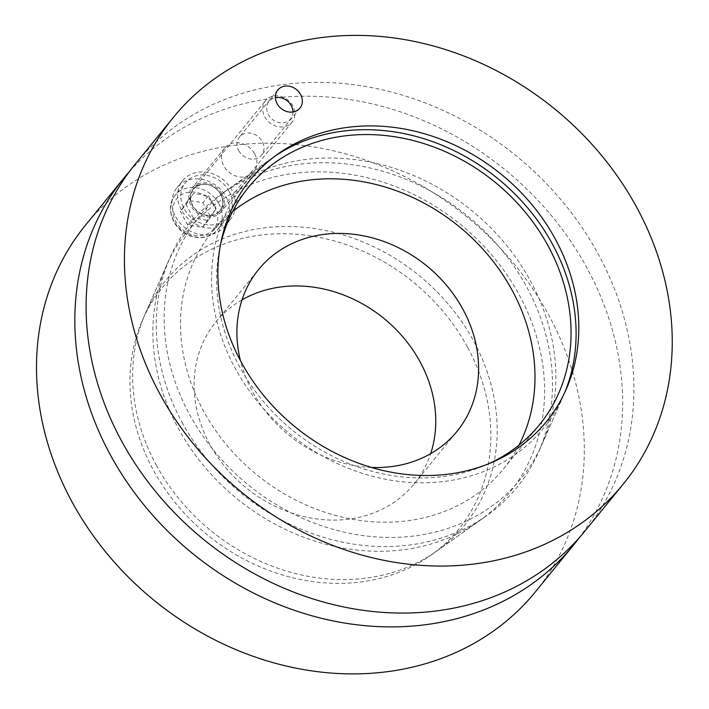 <?xml version="1.0" encoding="UTF-8"?>
<svg xmlns="http://www.w3.org/2000/svg" width="709" height="709" viewBox="0 0 709 709"><rect width="100%" height="100%" fill="white"/><g stroke="black" fill="none" stroke-linecap="round" stroke-linejoin="round"><path stroke-width="0.53" stroke-dasharray="3.54 2.66" d="M238.782 150.68A14.295 12.195 39.2 0 0 261.612 155.12A14.295 12.195 39.2 0 0 258.236 136.633A14.295 12.195 39.2 0 0 239.447 137.05A14.295 12.195 39.2 0 0 238.782 150.68M189.533 414.428A207.498 176.922 39.2 0 0 373.59 536.74A207.498 176.922 39.2 0 0 542.19 443.896A207.498 176.922 39.2 0 0 471.804 210.6A207.498 176.922 39.2 0 0 229.113 188.656A207.498 176.922 39.2 0 0 189.533 414.428M584.934 531.094A290.194 247.432 39.2 0 0 516.356 155.953A290.194 247.432 39.2 0 0 135.091 164.355M371.419 467.444A128.028 109.159 -140.8 0 1 252.572 391.643A128.028 109.159 -140.8 0 1 240.448 360.659M242.017 299.854A128.028 109.159 39.2 0 0 215.696 322.125A128.028 109.159 39.2 0 0 209.74 444.18A128.028 109.159 39.2 0 0 414.153 483.928A128.028 109.159 39.2 0 0 430.664 453.654M518.997 445.119A187.77 160.101 -140.8 0 1 503.293 469.136A187.77 160.101 -140.8 0 1 203.483 410.848A187.77 160.101 -140.8 0 1 212.221 231.834A187.77 160.101 -140.8 0 1 232.587 211.619M488.483 463.854A187.77 160.101 -140.8 0 1 239.553 366.606A187.77 160.101 -140.8 0 1 220.384 245.279M156.272 465.104A193.105 164.648 39.2 0 0 436.744 551.061A193.105 164.648 39.2 0 0 418.966 275.411A193.105 164.648 39.2 0 0 145.389 313.529A193.105 164.648 39.2 0 0 156.272 465.104M181.929 422.112A209.899 178.969 39.2 0 0 486.791 515.549A209.899 178.969 39.2 0 0 538.663 451.917A209.899 178.969 39.2 0 0 467.461 215.926A209.899 178.969 39.2 0 0 221.961 193.725A209.899 178.969 39.2 0 0 170.089 257.349A209.899 178.969 39.2 0 0 181.929 422.112M274.906 156.21A193.105 164.648 39.2 0 0 272.008 158.213A193.105 164.648 39.2 0 0 235.175 368.317A193.105 164.648 39.2 0 0 406.461 482.155A193.105 164.648 39.2 0 0 563.371 395.746A193.105 164.648 39.2 0 0 564.745 392.511M175.69 216.794A30.726 26.198 39.2 0 0 224.753 226.339A30.726 26.198 39.2 0 0 217.495 186.618A30.726 26.198 39.2 0 0 177.126 187.504A30.726 26.198 39.2 0 0 175.69 216.794M181.327 209.882A30.726 26.198 -140.8 0 1 182.754 180.591A30.726 26.198 -140.8 0 1 223.131 179.705A30.726 26.198 -140.8 0 1 230.39 219.418A30.726 26.198 -140.8 0 1 181.327 209.882M221.997 193.974A18.78 16.015 -140.8 0 1 221.128 211.876A18.78 16.015 -140.8 0 1 196.455 212.416A18.78 16.015 -140.8 0 1 192.015 188.142A18.78 16.015 -140.8 0 1 221.997 193.974M254.691 153.88A18.78 16.015 -140.8 0 1 253.813 171.773A18.78 16.015 -140.8 0 1 229.14 172.322A18.78 16.015 -140.8 0 1 224.709 148.048A18.78 16.015 -140.8 0 1 254.691 153.88M519.218 294.847A207.498 176.922 -140.8 0 1 479.639 520.619A207.498 176.922 -140.8 0 1 236.948 498.675A207.498 176.922 -140.8 0 1 166.562 265.379A207.498 176.922 -140.8 0 1 335.162 172.526A207.498 176.922 -140.8 0 1 519.218 294.847M467.488 347.1A191.182 163.017 39.2 0 0 297.904 234.395A191.182 163.017 39.2 0 0 142.562 319.945A191.182 163.017 39.2 0 0 207.409 534.905A191.182 163.017 39.2 0 0 431.028 555.12A191.182 163.017 39.2 0 0 467.488 347.1M129.605 171.383A290.194 247.432 -140.8 0 1 505.092 169.779A290.194 247.432 -140.8 0 1 579.147 537.883M535.33 591.926A290.194 247.432 39.2 0 0 466.761 216.786A290.194 247.432 39.2 0 0 85.497 225.187M292.826 105.925A17.069 14.552 39.2 0 0 265.574 100.625A17.069 14.552 39.2 0 0 269.606 122.692A17.069 14.552 39.2 0 0 292.028 122.196A17.069 14.552 39.2 0 0 292.826 105.925M229.016 191.226A27.314 23.291 39.2 0 0 185.403 182.745A27.314 23.291 39.2 0 0 191.855 218.053A27.314 23.291 39.2 0 0 227.74 217.264A27.314 23.291 39.2 0 0 229.016 191.226M292.985 111.995A13.932 11.876 -140.8 0 1 281.438 122.87A13.932 11.876 -140.8 0 1 267.054 111.136A13.932 11.876 -140.8 0 1 275.376 97.638M210.183 216.192L202.854 202.694L187.974 200.337L180.414 211.477L187.743 224.975L202.632 227.332L210.183 216.192L215.82 209.279L208.269 220.419L193.38 218.062L187.743 224.975M208.269 220.419L202.632 227.332M187.974 200.337L193.61 193.424L208.49 195.781L215.82 209.279M208.49 195.781L202.854 202.694M193.38 218.062L186.05 204.564L180.414 211.477M186.05 204.564L193.61 193.424M220.88 194.408A17.415 14.845 39.2 0 0 192.414 189.897A17.415 14.845 39.2 0 0 206.425 215.713A17.415 14.845 39.2 0 0 220.88 194.408M220.712 194.381A17.069 14.552 -140.8 0 1 219.914 210.653A17.069 14.552 -140.8 0 1 197.492 211.149A17.069 14.552 -140.8 0 1 193.451 189.081A17.069 14.552 -140.8 0 1 220.712 194.381M214.933 206.151A23.902 20.375 39.2 0 0 175.867 199.956A23.902 20.375 39.2 0 0 195.099 235.388A23.902 20.375 39.2 0 0 214.933 206.151M218.868 203.669A27.314 23.291 -140.8 0 1 217.592 229.707A27.314 23.291 -140.8 0 1 181.717 230.496A27.314 23.291 -140.8 0 1 175.256 195.188A27.314 23.291 -140.8 0 1 218.868 203.669M277.777 90.043L239.447 137.05M299.934 108.114L261.612 155.12M277.724 154.154L229.113 188.656M566.19 389.33L542.19 443.896M414.153 483.928L456.986 431.382M215.696 322.125L258.528 269.588M503.293 469.136L539.363 424.895M212.221 231.834L248.292 187.593M436.744 551.061L486.791 515.549M145.389 313.529L170.089 257.349M272.008 158.213L221.961 193.725M563.371 395.746L538.663 451.917M182.754 180.591L177.126 187.504M230.39 219.418L224.753 226.339M224.709 148.048L192.015 188.142M253.813 171.773L221.128 211.876M431.028 555.12L479.639 520.619M142.562 319.945L166.562 265.379M292.028 122.196L219.914 210.653C223.441 205.92 223.698 200.514 220.694 194.434C216.041 185.882 203.386 179.448 193.451 189.081L265.574 100.625M227.74 217.264L217.592 229.707C210.201 237.692 200.815 239.669 189.445 235.645C172.774 229.636 164.594 207.294 175.256 195.188L185.403 182.745"/><path stroke-width="1.06" d="M300.607 94.483A14.295 12.195 -140.8 0 1 299.934 108.114A14.295 12.195 -140.8 0 1 277.113 103.674A14.295 12.195 -140.8 0 1 277.777 90.043A14.295 12.195 -140.8 0 1 300.607 94.483M241.264 362.175A191.182 163.017 -140.8 0 1 277.724 154.154A191.182 163.017 -140.8 0 1 501.343 174.37A191.182 163.017 -140.8 0 1 566.19 389.33A191.182 163.017 -140.8 0 1 410.848 474.87A191.182 163.017 -140.8 0 1 241.264 362.175M173.421 117.348L135.091 164.355A290.194 247.432 39.2 0 0 121.593 441.007A290.194 247.432 39.2 0 0 584.934 531.094L623.255 484.087A290.194 247.432 39.2 0 0 554.686 108.938A290.194 247.432 39.2 0 0 173.421 117.348A290.194 247.432 39.2 0 0 159.915 394A290.194 247.432 39.2 0 0 623.255 484.087M240.448 360.659A128.028 109.159 -140.8 0 1 258.528 269.588A128.028 109.159 -140.8 0 1 426.738 265.884A128.028 109.159 -140.8 0 1 456.986 431.382A128.028 109.159 -140.8 0 1 371.419 467.444M430.664 453.654A128.028 109.159 39.2 0 0 383.906 318.421A128.028 109.159 39.2 0 0 242.017 299.854M232.587 211.619A187.77 160.101 -140.8 0 1 458.927 226.401A187.77 160.101 -140.8 0 1 518.997 445.119M220.384 245.279A187.77 160.101 -140.8 0 1 248.292 187.593A187.77 160.101 -140.8 0 1 494.997 182.16A187.77 160.101 -140.8 0 1 539.363 424.895A187.77 160.101 -140.8 0 1 488.483 463.854M564.745 392.511A193.105 164.648 39.2 0 0 497.869 178.633A193.105 164.648 39.2 0 0 274.906 156.21M579.147 537.883A290.194 247.432 -140.8 0 1 573.661 544.92A290.194 247.432 -140.8 0 1 110.32 454.832A290.194 247.432 -140.8 0 1 123.827 178.181A290.194 247.432 -140.8 0 1 129.605 171.383M123.827 178.181L85.497 225.187A290.194 247.432 39.2 0 0 71.999 501.839A290.194 247.432 39.2 0 0 535.33 591.926L573.661 544.92M275.376 97.638A13.932 11.876 -140.8 0 1 291.284 105.659A13.932 11.876 -140.8 0 1 292.985 111.995"/></g></svg>
